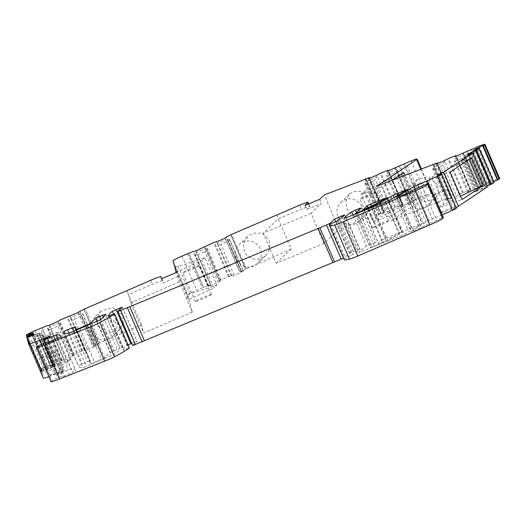 <?xml version="1.0" encoding="UTF-8"?>
<svg xmlns="http://www.w3.org/2000/svg" width="526" height="526" viewBox="0 0 526 526"><rect width="100%" height="100%" fill="white"/><g stroke="black" fill="none" stroke-linecap="round" stroke-linejoin="round"><path stroke-width="0.39" stroke-dasharray="2.63 1.97" d="M173.067 260.758L187.782 294.922L192.338 312.082L143.651 333.017L141.448 324.733L99.993 342.847L85.278 308.683M99.993 342.847L94.049 345.786L93.128 346.706L96.501 345.648L94.713 346.595L85.146 350.605L82.358 350.895L74.094 354.465L72.443 355.635L73.127 355.865L63.988 360.021L61.772 360.823L64.073 359.403L61.818 359.869L50.016 364.689A10.967 0.763 156.7 0 0 41.015 369.383L54.836 363.821L54.96 364.373L52.981 365.392L41.324 370.554L41.488 371.165L55.23 365.583L55.355 366.135L53.376 367.148L41.725 372.073L43.336 378.115M84.213 309.452L98.927 343.616M141.448 324.733L126.733 290.569L128.469 294.586L130.665 302.871L143.651 333.017M97.751 325.916L107.534 333.517L119.455 329.835L123.373 322.925L122.643 315.041L112.86 307.447L100.939 311.122L97.021 318.033L97.751 325.916M276.189 263.289L291.22 248.962L278.241 218.816L263.21 233.143L276.189 263.289L323.977 243.439L339.007 229.106L324.299 194.949M365.557 178.774L380.574 212.958L339.007 229.106M365.932 178.952L380.574 212.958L379.759 213.457L383.704 211.912L368.996 177.749M368.318 178.616L383.027 212.78L384.098 211.8L383.704 211.912L384.098 211.8L369.594 178.117M383.027 212.78L379.259 214.509L378.378 215.055L379.404 214.832L388.819 210.959L375.334 179.649L372.908 181.411L386.163 212.182M395.033 168.142L395.683 169.655L387.853 172.719L386.393 175.316L387.649 175.638L394.408 172.988L396.834 171.226L410.319 202.536L400.904 206.409L399.878 206.626L402.988 204.397L395.624 207.237L388.819 210.959M388.484 170.713L402.988 204.397L402.594 204.509L387.879 170.345M410.319 202.536L411.2 201.991L409.747 202.306L413.738 200.182L399.024 166.019M411.148 160.91L425.856 195.074L413.738 200.182M425.856 195.074A10.967 0.763 156.7 0 1 431.853 193.239A10.967 0.763 156.7 0 1 431.313 193.759L391.305 220.486L447.547 198.447L432.839 164.29M433.884 164.211L448.507 198.164L447.547 198.447M433.72 164.283L448.362 198.289L447.547 198.789L451.486 197.243L436.777 163.08M436.087 163.954L450.802 198.118L451.88 197.132L451.486 197.243L451.88 197.132L437.376 163.448L451.887 197.125M450.802 198.118L447.034 199.847L446.147 200.393L447.166 200.176L456.581 196.303L443.096 164.993L440.67 166.755L453.918 197.526M462.788 153.493L463.439 154.999L455.615 158.07L454.142 160.667L455.398 160.989L462.15 158.339L464.583 156.577L478.062 187.887L468.653 191.76L467.627 191.977L470.224 190.386L470.757 189.735L470.362 189.853L462.624 192.924L456.581 196.303M456.252 156.058L470.757 189.735L470.362 189.853L455.647 155.689M478.062 187.887L478.949 187.348L477.503 187.657L481.5 185.527L466.786 151.363M478.995 146.195L493.71 180.359L481.5 185.527M493.71 180.359A10.967 0.763 156.7 0 1 499.7 178.524M476.582 149.325L490.995 182.805L493.546 181.753M490.995 182.805L487.155 184.093L482.204 186.894L483.46 186.566L469.974 155.255L468.949 156.123L482.204 186.894M493.894 182.568L483.46 186.566M466.825 154.96L467.476 156.465L470.244 154.618L461.341 161.206L462.361 160.338L475.846 191.648L474.59 191.977L479.541 189.176L486.859 186.217M475.846 191.648L486.938 187.098L472.223 152.941M456.062 207.5A5.411 0.375 156.7 0 1 452.939 208.888L452.163 209.631A5.484 0.381 156.7 0 1 456.371 208.217M442.162 214.891L428.966 220.565A292.436 20.258 156.7 0 0 411.648 231.289L419.603 228.455L424.574 225.884A5.484 0.381 156.7 0 1 426.941 224.714L436.541 220.302A5.484 0.381 156.7 0 1 443.392 217.738M344.076 259.456A73.107 5.063 156.7 0 1 344.346 258.647L351.868 255.195L352.749 254.354A109.664 7.594 156.7 0 0 359.337 248.995L349.343 253.177L345.043 257.28L343.504 258.128M132.611 345.575L136.99 341.335L131.645 343.327M109.408 315.758L123.906 349.415A109.664 7.594 156.7 0 1 123.781 349.244A109.664 7.594 156.7 0 1 127.068 345.483L128.022 344.944M123.906 349.415L123.005 350.283L129.264 347.949M51.055 381.639A14.623 1.013 156.7 0 1 51.213 381.37L51.883 380.725A5.484 0.381 156.7 0 1 57.643 377.918L62.226 376.221L62.969 376.471L64.389 375.958L75.816 370.738A292.436 20.258 156.7 0 0 75.731 370.455A292.436 20.258 156.7 0 0 71.043 368.969L62.285 372.421A5.484 0.381 156.7 0 1 58.031 373.848A5.484 0.381 156.7 0 1 58.084 373.749A5.484 0.381 156.7 0 1 63.843 370.935L64.619 370.199L54.691 374.321A14.623 1.013 156.7 0 1 48.892 376.609M187.782 294.922A10.967 0.763 156.7 0 1 196.783 290.234L202.254 287.84L187.539 253.677M196.159 250.757L210.873 284.921L202.254 287.84M210.873 284.921L208.335 286.262L210.788 285.539L219.927 281.384L206.442 250.074L204.884 251.56L218.139 282.33M225.213 238.061L225.864 239.567L217.35 243.288L218.468 244.82L220.913 244.551L228.264 241.342L229.823 239.856L243.301 271.166L234.169 275.322L229.158 276.413L220.894 279.99L219.243 281.154L219.927 281.384M243.301 271.166L239.784 272.179L240.849 271.304L226.134 237.141M291.22 248.962L240.849 271.304M245.497 269.056L230.855 235.043L245.497 269.056M211.255 294.672L210.873 294.507C208.592 294.849 196.106 300.293 195.324 301.286L195.705 301.451C197.986 301.109 210.472 295.665 211.255 294.672L210.873 294.507M195.324 301.286L195.705 301.451M49.832 375.222A7.239 0.5 156.7 0 1 56.821 371.77A7.239 0.5 156.7 0 1 63.054 369.627A7.239 0.5 156.7 0 1 62.975 369.765A7.239 0.5 156.7 0 1 55.993 373.217A7.239 0.5 156.7 0 1 49.76 375.354A7.239 0.5 156.7 0 1 49.832 375.222M407.88 229.343A116.976 8.1 156.7 0 1 402.357 232.577A146.215 10.126 156.7 0 1 402.009 232.775A146.215 10.126 156.7 0 1 386.301 241.237L370.1 247.7L375.932 242.078L366.451 246.023A172.015 11.914 156.7 0 0 358.929 252.618L404.165 234.511A552.787 38.286 156.7 0 0 421.983 223.622L407.88 229.343L394.178 197.533M382.007 239.882L401.66 231.795A109.664 7.594 156.7 0 1 394.809 235.766A109.664 7.594 156.7 0 1 387.281 239.836A5.484 0.381 156.7 0 1 381.764 242.322A5.484 0.381 156.7 0 1 378.378 243.393A5.484 0.381 156.7 0 1 378.431 243.295L382.007 239.882L368.154 207.711M104.654 357.917L91.143 363.709A365.544 25.32 156.7 0 1 90.117 362.67A365.544 25.32 156.7 0 1 90.025 362.375A365.544 25.32 156.7 0 1 90.202 360.79L78.387 365.774A262.014 18.147 156.7 0 0 78.492 366.359A262.014 18.147 156.7 0 0 83.009 367.687L114.602 354.116A172.015 11.914 156.7 0 0 120.053 348.383L110.407 352.433L104.654 357.917L90.183 324.325M388.464 221.058L388.089 220.894C385.808 221.236 373.315 226.68 372.533 227.673L372.914 227.837C375.196 227.495 387.682 222.044 388.464 221.058L388.089 220.894M372.533 227.673L372.914 227.837M441.761 212.412A7.239 0.5 156.7 0 1 448.744 208.96A7.239 0.5 156.7 0 1 454.977 206.823A7.239 0.5 156.7 0 1 454.898 206.955A7.239 0.5 156.7 0 1 447.915 210.407A7.239 0.5 156.7 0 1 441.682 212.55A7.239 0.5 156.7 0 1 441.761 212.412M46.597 368.128L31.889 333.971M52.981 365.392L39.496 334.082L33.881 334.898L33.23 333.392M41.324 370.554L26.609 336.397M41.488 371.165L27.135 337.843M46.801 369.035L32.342 335.47M53.185 366.293L39.7 334.983L41.981 334.812L55.23 365.583M33.579 334.937L34.223 336.443L34.078 335.805L39.7 334.983M34.078 335.805L33.434 334.299M53.376 367.148L39.891 335.838L34.223 336.443L48.287 369.101M32.231 335.516L46.946 369.679M41.725 372.073L27.017 337.909M41.732 374.157L29.903 346.693L28.601 341.808L40.43 369.272L41.732 374.157L67.262 362.414L55.434 334.95L29.903 346.693M49.904 336.035L64.619 370.199M49.128 336.778L63.843 370.935M338.04 220.19L352.749 254.354M442.077 214.93L428.558 183.548M437.448 175.467L452.163 209.631M438.382 175.086L452.939 208.888M468.094 154.453L482.809 188.617M462.361 160.338L467.476 156.465L481.54 189.123M470.244 154.618L469.896 153.796M485.583 186.763L471.178 153.322M479.541 189.176L466.062 157.872M489.496 184.146L474.781 149.982M487.155 184.093L473.67 152.783L476.931 150.147L469.974 155.255M474.163 152.001L473.512 150.495M477.864 148.858L492.27 182.298M489.318 182.075L474.61 147.911M489.252 182.121L474.537 147.957M471.5 149.476L486.215 183.64M463.334 153.158L478.049 187.322M464.583 156.577L465.214 155.453L463.439 154.999L477.503 187.657M455.615 158.07L454.964 156.557M470.224 190.386L455.555 156.327M467.627 191.977L454.142 160.667M459.172 194.719L444.457 160.555M446.147 200.393L432.661 169.083L433.299 167.958L436.738 165.46L444.562 162.396L443.096 164.993M444.562 162.396L443.911 160.89M436.679 163.724L451.347 197.783M432.832 164.625L447.547 198.789M447.508 198.473L432.799 164.309M376.596 186.322L391.305 220.486M437.599 184.731L428.256 176.716L417.25 179.524L413.798 185.987L414.705 193.706L424.048 201.721L435.055 198.913L438.506 192.45L437.599 184.731M402.199 176.289L412.871 201.064L415.665 199.9L394.237 214.22L382.409 186.756L392.212 180.208M415.665 199.9L405.02 175.184M420.833 197.04L406.118 162.882M403.744 164.132L418.459 198.289M395.578 167.814L410.293 201.971M396.834 171.226L397.465 170.102L395.683 169.655L409.747 202.306M387.853 172.719L387.202 171.213M402.462 205.041L387.793 170.983M399.878 206.626L386.393 175.316M391.403 209.374L376.688 175.211M378.378 215.055L364.893 183.745L365.524 182.621L368.963 180.122L376.794 177.052L375.334 179.649M376.794 177.052L376.149 175.546M368.904 178.386L383.572 212.445M365.044 179.294L379.759 213.457M369.719 199.459L370.633 207.172L367.174 213.635L363.466 216.002C356.332 218.066 350.783 215.542 346.825 208.427L345.917 200.715L349.369 194.252L353.077 191.885C360.218 189.82 365.761 192.345 369.719 199.459M323.977 243.439L310.998 213.293L321.366 203.411L306.632 209.532L304.902 205.508M319.637 199.387L321.366 203.411M276.65 214.739L278.379 218.757L301.345 209.216A10.967 0.763 156.7 0 1 309.86 206.363A10.967 0.763 156.7 0 1 309.742 206.56L306.632 209.532M246.352 268.569L231.637 234.405M261.915 258.187L265.978 255.485L269.904 248.574L269.174 240.684C265.15 233.636 259.265 231.433 251.533 234.07L247.47 236.772L243.545 243.676L244.274 251.566C248.305 258.614 254.183 260.824 261.915 258.187M231.013 234.977L245.721 269.134M225.115 238.107L239.784 272.179M229.823 239.856L229.336 239.192L225.864 239.567L239.928 272.225M217.35 243.288L216.699 241.782M231.269 275.9L216.554 241.736M231.946 276.124L218.468 244.82M219.243 281.154L204.575 247.082M208.572 286.341L194.6 254.374L196.809 252.263L205.324 248.542L206.442 250.074M205.324 248.542L204.673 247.036M196.014 250.711L210.729 284.875M188.933 253.361L203.641 287.525M192.338 312.082L179.359 281.943L177.919 276.518L176.19 272.501M176.67 272.218L175.368 267.346L187.197 294.81L188.492 299.682L176.67 272.218L201.984 260.574L213.812 288.038L188.492 299.682M177.919 276.518L163.224 282.837L162.666 280.713A10.967 0.763 156.7 0 1 162.666 280.713A10.967 0.763 156.7 0 0 152.395 284.303L128.469 294.586M161.495 278.819L163.224 282.837M78.315 312.589L92.984 346.654M78.413 312.543L93.128 346.706M69.899 316.264L70.55 317.77L79.064 314.048L82.536 313.674L96.271 345.569M84.469 350.375L69.754 316.218M70.55 317.77L71.661 319.302L74.113 319.032L81.464 315.824L94.713 346.595M85.146 350.605L71.661 319.302M72.443 355.635L57.775 321.564M73.127 355.865L59.642 324.555L58.084 326.041L71.332 356.812M49.359 325.239L50.009 326.745L58.524 323.023L59.642 324.555M58.524 323.023L57.873 321.517M61.772 360.823L47.8 328.855L50.009 326.745L64.073 359.403M49.214 325.193L63.929 359.357M42.133 327.843L56.847 362.006M55.098 362.467L40.384 328.303M41.081 369.633L26.734 336.324M32.001 333.918L46.459 367.49M33.085 332.748L47.8 366.911M33.881 334.898L33.736 334.26L36.873 333.583L50.608 365.471M115.266 322.076L105.838 314.298L94.239 317.513L90.544 324.266L91.373 331.998A13.157 12.907 -133.6 0 0 112.4 336.561A13.157 12.907 -133.6 0 0 115.266 322.076M310.998 213.293L263.21 233.143M365.524 182.621L379.259 214.509M364.893 183.745L366.155 184.061L379.404 214.832M366.155 184.061L372.908 181.411M400.904 206.409L387.649 175.638M394.408 172.988L407.663 203.759M397.465 170.102L411.2 201.991M433.299 167.958L447.034 199.847M432.661 169.083L433.917 169.405L447.166 200.176M433.917 169.405L440.67 166.755M468.653 191.76L455.398 160.989M462.15 158.339L475.405 189.11M465.214 155.453L478.949 187.348M475.484 151.376L489.219 183.265M473.67 152.783L471.342 154.526L484.597 185.297M471.342 154.526L468.949 156.123M476.983 190.379L463.735 159.608M461.341 161.206L474.59 191.977M464.175 158.931L477.91 190.82M37.458 336.193L51.193 368.088M39.891 335.838L42.1 335.364L55.355 366.135M42.1 335.364L41.981 334.812M39.496 334.082L41.712 333.602L41.587 333.05L54.836 363.821M54.96 364.373L41.712 333.602M52.791 364.531L39.305 333.228L41.587 333.05M39.305 333.228L36.873 333.583M47.8 328.855L61.535 360.744M48.287 329.513L50.733 329.25L63.988 360.021M50.733 329.25L58.084 326.041M87.369 349.803L74.113 319.032M96.501 345.648L83.016 314.338L81.464 315.824M83.016 314.338L82.536 313.674M179.359 281.943L130.665 302.871M194.6 254.374L208.335 286.262M195.087 255.031L197.539 254.768L210.788 285.539M197.539 254.768L204.884 251.56M234.169 275.322L220.913 244.551M228.264 241.342L241.513 272.113M229.336 239.192L243.071 271.087M198.848 265.867A8.771 0.605 -23.3 0 0 198.94 265.702A8.771 0.605 -23.3 0 0 198.473 265.702A8.771 0.605 -23.3 0 0 190.116 268.845A8.771 0.605 -23.3 0 0 182.916 272.481L183.298 272.646A8.771 0.605 -23.3 0 0 191.648 269.503A8.771 0.605 -23.3 0 0 198.848 265.867M182.916 272.481L183.298 272.646M42.264 357.641A7.239 0.5 156.7 0 1 49.247 354.189A7.239 0.5 156.7 0 1 55.48 352.045A7.239 0.5 156.7 0 1 55.401 352.177C54.48 353.275 40.535 359.067 42.264 357.641L49.76 375.354M376.064 192.253A8.771 0.605 -23.3 0 0 376.156 192.089A8.771 0.605 -23.3 0 0 375.682 192.089C373.401 192.431 360.908 197.875 360.132 198.867A8.771 0.605 -23.3 0 0 360.04 199.032A8.771 0.605 -23.3 0 0 360.507 199.032A8.771 0.605 -23.3 0 0 368.864 195.889A8.771 0.605 -23.3 0 0 376.064 192.253M434.187 194.83C435.107 193.739 449.053 187.94 447.33 189.373C446.403 190.465 432.457 196.264 434.187 194.83L441.682 212.55M454.977 206.823L447.33 189.373M70.267 359.547L43.441 368.022L31.613 340.559L58.439 332.084L70.267 359.547L67.262 362.414M40.43 369.272L43.441 368.022M31.613 340.559L28.601 341.808M58.439 332.084L55.434 334.95M471.579 157.793L432.109 176.861L429.104 179.728L450.157 172.107M468.87 158.918L469.1 159.45M429.104 179.728L440.933 207.191L443.937 204.325L460.546 196.218M440.933 207.191L461.986 199.571M431.195 190.833L421.767 183.061L410.168 186.276L406.473 193.029L407.302 200.761A13.157 12.907 -133.6 0 0 428.328 205.324A13.157 12.907 -133.6 0 0 431.195 190.833M403.837 172.436L364.281 191.536L361.277 194.403L373.105 221.867L394.237 214.22M361.277 194.403L382.409 186.756M401.042 173.6L401.279 174.145M364.281 191.536L376.11 219L373.105 221.867M376.11 219L412.871 201.064M338.021 216.824A13.157 12.907 -133.6 0 0 359.048 221.387A13.157 12.907 -133.6 0 0 361.914 206.896A13.157 12.907 -133.6 0 0 340.887 202.339A13.157 12.907 -133.6 0 0 338.021 216.824M236.47 259.009A13.157 12.907 -133.6 0 0 257.503 263.572A13.157 12.907 -133.6 0 0 260.37 249.081A13.157 12.907 -133.6 0 0 239.337 244.518A13.157 12.907 -133.6 0 0 236.47 259.009M175.368 267.346L204.995 257.707L216.817 285.171L213.812 288.038M216.817 285.171L187.197 294.81M178.169 266.182L189.998 293.646M204.995 257.707L201.984 260.574M432.109 176.861L443.937 204.325M98.71 343.544L84.061 309.525L98.704 343.537M79.926 311.326L94.634 345.49M41.718 370.357L27.004 336.199M41.863 371.027L27.503 337.672M42.06 371.908L27.352 337.745M41.745 344.26L54.691 374.321M49.188 341.999L62.285 372.421M55.125 339.434L68.262 369.936M57.814 338.264L71.043 368.969M61.108 336.574L75.816 370.738M57.965 338.198L72.68 372.362M49.674 341.795L64.389 375.958M48.254 342.308L62.969 376.471M47.518 342.058L62.226 376.221M44.697 343.024L59.405 377.188M42.928 343.754L57.643 377.918M37.175 346.568L51.883 380.725M36.498 347.206L51.213 381.37M113.826 314.029L128.541 348.192M109.073 315.889L123.781 350.046M108.323 316.133L123.018 350.257M113.57 314.134L127.068 345.483M119.987 309.393L134.156 342.288M122.242 307.243L136.957 341.4M117.936 311.339L132.651 345.503M330.683 223.951L345.043 257.28M335.792 221.709L349.343 253.177M339.395 219.303L353.183 251.303M342.38 217.146L356.497 249.922M344.622 214.832L359.337 248.995M337.159 221.032L351.868 255.195M335.996 221.617L350.71 255.781M330.65 223.964L345.365 258.128M329.638 224.484L344.346 258.647M421.826 186.138L436.541 220.302M412.226 190.557L426.941 224.714M409.859 191.72L424.574 225.884M406.565 193.535L421.28 227.699M404.888 194.291L419.603 228.455M398.728 196.698L413.436 230.861M397.005 197.289L411.648 231.289M415.408 189.09L428.966 220.565M418.906 187.48L432.451 218.928M493.625 182.634L478.91 148.47M487.037 183.14L472.322 148.976M482.27 185.185L467.561 151.021M463.399 192.582L448.685 158.418M462.624 192.924L447.909 158.76M420.675 169.05L431.313 193.759M419.275 197.789L404.56 163.632M414.508 199.841L399.799 165.677M395.624 207.237L380.909 173.08M394.848 207.586L380.14 173.422M308.624 203.963L309.742 206.56M299.61 205.199L301.345 209.216M241.434 271.015L226.719 236.851M229.158 276.413L214.444 242.249M228.475 276.676L213.76 242.512M220.894 279.99L206.179 245.826M220.309 280.279L205.594 246.122M208.618 285.388L193.91 251.231M207.934 285.651L193.22 251.487M203.43 287.452L188.716 253.289M182.068 256.07L196.783 290.234M161.791 278.688L162.666 280.713L161.791 278.688M150.66 280.286L152.395 284.303M94.049 345.786L79.341 311.622M82.358 350.895L67.65 316.731M81.675 351.158L66.966 316.994M74.094 354.465L59.385 320.308M73.508 354.761L58.8 320.597M61.818 359.869L47.11 325.706M61.134 360.132L46.426 325.969M56.63 361.934L41.916 327.77M35.301 330.525L50.016 364.689M26.3 335.22L41.015 369.383M41.521 369.476L27.155 336.127M384.69 198.986L399.122 232.499M386.952 197.631L401.66 231.795M372.566 205.673L387.281 239.836M363.775 209.263L378.431 243.295M372.04 205.942L385.847 238.008M76.684 330.144L91.143 363.709M80.084 328.684L94.627 362.467M86.928 325.732L101.472 359.508M97.034 321.379L110.407 352.433M100.775 319.289L114.241 350.559M103.352 317.145L117.213 349.323M105.338 314.219L120.053 348.383L105.338 314.213M99.894 319.953L114.602 354.116M96.758 321.498L111.466 355.661M71.7 332.294L86.415 366.451M68.301 333.523L83.009 367.687M64.133 332.675L78.387 365.774M69.116 333.313L82.266 363.841M74.219 331.209L87.362 361.724M90.202 360.77L75.488 326.613L90.202 360.79M388.661 200.774L402.357 232.577M397.597 195.462L411.457 227.653M404.974 190.905L419.38 224.359M407.269 189.459L421.983 223.622M389.45 200.353L404.165 234.511M385.328 202.254L400.043 236.417M346.45 217.771L361.165 251.934M344.234 218.494L358.929 252.618M353.137 215.101L366.451 246.023M356.477 212.465L370.166 244.248M358.923 210.137L373.092 243.032M361.178 207.987L375.893 242.144M355.425 213.471L370.14 247.634M357.798 213.24L372.336 246.996M368.154 209.105L382.691 242.861M371.829 207.638L386.301 241.237M44.743 343.005L58.031 373.848M61.016 336.292L75.731 370.455M108.29 316.119L123.005 350.283M109.066 315.081L123.781 349.244M122.282 307.171L136.99 341.335M344.622 214.812L359.337 248.976M396.762 197.296L411.477 231.46M470.763 189.728L456.049 155.564M421.326 168.793L431.853 193.239M402.995 204.39L388.28 170.227M384.105 211.787L369.6 178.11M380.719 212.833L366.096 178.886M308.795 203.891L309.86 206.363M387.248 197.381L401.963 231.545M363.663 209.23L378.378 243.393M76.204 330.354L90.117 362.67M63.777 332.195L78.492 366.359M407.505 189.248L422.22 223.405M344.214 218.481L358.929 252.638M361.217 207.915L375.932 242.078M355.629 214.108L370.1 247.7M100.939 311.122L94.239 317.513M119.455 329.835L112.4 336.561M211.347 294.507L198.94 265.702M195.231 301.451L182.824 272.646M55.48 352.045L63.054 369.627M388.556 220.894L376.156 192.089M372.441 227.837L360.04 199.032M417.25 179.524L410.168 186.276M435.055 198.907L428.328 205.324M367.174 213.635L359.048 221.387M349.369 194.252L340.887 202.339M265.978 255.485L257.503 263.572M247.47 236.772L239.337 244.518"/><path stroke-width="0.79" d="M365.932 178.952L324.299 194.949L319.637 199.387L304.902 205.508L308.012 202.543A10.967 0.763 156.7 0 0 308.131 202.339A10.967 0.763 156.7 0 0 299.61 205.199L231.637 234.405L226.134 237.141L225.213 238.061L216.699 241.782L213.76 242.512L196.159 250.757L193.22 251.487L182.068 256.07A10.967 0.763 156.7 0 0 173.067 260.758L176.19 272.501L161.495 278.819L160.93 276.696A10.967 0.763 156.7 0 0 160.93 276.689A10.967 0.763 156.7 0 0 150.66 280.286L85.278 308.683L79.341 311.622L78.315 312.589M27.135 337.843L26.609 336.397L33.23 333.392L33.085 332.748L31.744 333.326L32.001 333.918M26.773 337.002L33.434 334.299L33.579 334.937L27.017 337.909L28.621 343.951A14.623 1.013 156.7 0 0 28.621 343.965L43.336 378.115A14.623 1.013 156.7 0 1 43.336 378.115A14.623 1.013 156.7 0 0 48.892 376.609M443.694 172.107L458.409 206.271L487.207 187.032L472.493 152.869L443.694 172.107A5.411 0.375 156.7 0 1 438.224 174.724L437.448 175.467A5.484 0.381 156.7 0 1 441.662 174.053A5.484 0.381 156.7 0 1 437.639 176.197L414.251 186.401A292.436 20.258 156.7 0 0 396.939 197.125L404.888 194.291L409.859 191.72A5.484 0.381 156.7 0 1 412.226 190.557L421.826 186.138A5.484 0.381 156.7 0 1 424.416 185.007A5.484 0.381 156.7 0 1 428.677 183.574A5.484 0.381 156.7 0 1 428.618 183.679L427.894 184.37A14.623 1.013 156.7 0 1 415.139 190.767L343.077 221.847A9.501 0.657 156.7 0 1 334.707 224.996A73.107 5.063 156.7 0 1 329.361 225.292A73.107 5.063 156.7 0 1 329.638 224.484L337.159 221.032L338.04 220.19A109.664 7.594 156.7 0 0 344.622 214.832L334.628 219.013L330.328 223.116L326.488 224.99L120.737 310.458L117.936 311.339L122.282 307.171L112.354 311.32A109.664 7.594 156.7 0 0 109.066 315.081A109.664 7.594 156.7 0 0 109.191 315.258L108.29 316.119L114.576 313.838A73.107 5.063 156.7 0 1 99.795 322.583A9.501 0.657 156.7 0 1 89.946 326.994L44.789 344.852A14.623 1.013 156.7 0 1 36.347 347.476A14.623 1.013 156.7 0 1 36.498 347.206L37.175 346.568A5.484 0.381 156.7 0 1 42.928 343.754L47.518 342.058L48.254 342.308L49.674 341.795L61.108 336.574A292.436 20.258 156.7 0 0 61.016 336.292A292.436 20.258 156.7 0 0 56.328 334.806L47.577 338.257A5.484 0.381 156.7 0 1 43.316 339.684A5.484 0.381 156.7 0 1 43.375 339.586A5.484 0.381 156.7 0 1 49.128 336.778L49.904 336.035L39.983 340.158A14.623 1.013 156.7 0 1 28.621 343.965L43.336 378.128M487.207 187.032L472.493 152.869L466.825 154.96L469.6 153.112L476.589 150.134L479.179 148.404L473.512 150.495L476.286 148.641L484.453 144.88L499.161 179.044A10.967 0.763 156.7 0 0 499.7 178.524L484.985 144.361A10.967 0.763 156.7 0 1 484.453 144.88M486.859 186.217L491.297 184.297L493.894 182.568L478.91 148.47M455.555 156.327L478.995 146.195A10.967 0.763 156.7 0 1 484.985 144.361M455.509 156.229L456.049 155.571L455.647 155.689L448.685 158.418L443.911 160.89L436.087 163.954L437.172 162.968L433.884 164.211M456.252 156.058L455.647 155.689M437.172 162.961L437.382 163.448L436.777 163.08M433.72 164.283L376.596 186.322L416.599 159.595L420.675 169.05M387.793 170.983L411.148 160.91A10.967 0.763 156.7 0 1 417.138 159.076A10.967 0.763 156.7 0 1 416.599 159.595M387.747 170.878L388.28 170.233L387.879 170.345L380.909 173.08L376.149 175.546L368.318 178.616L369.39 177.637L365.044 179.294L365.557 178.774M388.28 170.227L388.49 170.713L387.879 170.345M369.594 178.117L368.996 177.749M57.775 321.564L59.385 320.308L78.275 312.497M57.735 321.471L49.359 325.239L47.11 325.706L35.301 330.525A10.967 0.763 156.7 0 0 26.3 335.22L31.744 333.326M371.132 203.851L386.952 197.631A109.664 7.594 156.7 0 1 372.566 205.673A5.484 0.381 156.7 0 1 367.056 208.158A5.484 0.381 156.7 0 1 363.663 209.23A5.484 0.381 156.7 0 1 363.722 209.131L367.299 205.719L371.132 203.851L372.04 205.942M67.552 329.677L63.672 331.61A262.014 18.147 156.7 0 0 63.777 332.195A262.014 18.147 156.7 0 0 68.301 333.523L99.894 319.953A172.015 11.914 156.7 0 0 105.338 314.219L95.693 318.269L89.939 323.753L76.428 329.546A365.544 25.32 156.7 0 1 75.409 328.507A365.544 25.32 156.7 0 1 75.31 328.211A365.544 25.32 156.7 0 1 75.488 326.626L67.552 329.677L69.116 333.313M355.451 210.084L351.736 211.86A172.015 11.914 156.7 0 0 344.214 218.454L389.45 200.353A552.787 38.286 156.7 0 0 407.269 189.459L393.165 195.179A116.976 8.1 156.7 0 1 387.649 198.414A146.215 10.126 156.7 0 1 371.586 207.08L355.385 213.536L361.178 207.987L358.377 208.868L355.451 210.084L356.477 212.465M493.546 181.753L499.161 179.044M493.894 182.568L479.179 148.398M458.409 206.271A5.411 0.375 156.7 0 1 456.062 207.5M441.662 174.053L456.371 208.217A5.484 0.381 156.7 0 1 452.353 210.361L442.162 214.891M428.677 183.574L443.392 217.738A5.484 0.381 156.7 0 1 443.333 217.843L442.609 218.533A14.623 1.013 156.7 0 1 429.847 224.924L357.792 256.011A9.501 0.657 156.7 0 1 349.422 259.16A73.107 5.063 156.7 0 1 344.076 259.456L329.361 225.292M343.504 258.128L132.611 345.575L117.903 311.412M131.645 343.327L128.022 344.944M129.264 347.949L129.284 347.995A73.107 5.063 156.7 0 1 114.504 356.746A9.501 0.657 156.7 0 1 104.654 361.158L59.497 379.016A14.623 1.013 156.7 0 1 51.055 381.639L36.347 347.476M32.342 335.47L32.086 334.871M109.191 315.258L109.408 315.758M127.377 307.703L142.086 341.861M129.679 306.579L144.394 340.743M318.171 228.277L332.886 262.441M319.854 227.745L334.569 261.909M428.558 183.548L427.362 180.766M438.224 174.724L438.382 175.086M471.579 157.793L450.157 172.107L461.986 199.571L483.407 185.257L471.579 157.793M469.896 153.796L469.6 153.112M471.178 153.322L470.869 152.599M491.297 184.297L476.589 150.134M476.286 148.641L476.582 149.325M477.555 148.135L477.864 148.858M497.977 179.833L483.269 145.669M405.02 175.184L403.837 172.436L392.212 180.208M26.734 336.324L26.366 335.47M469.1 159.45L480.698 186.382L483.407 185.257M460.546 196.218L480.698 186.382M401.279 174.145L402.199 176.289M27.503 337.672L27.155 336.864M39.983 340.158L41.745 344.26M47.577 338.257L49.188 341.999M53.547 335.779L55.125 339.434M56.328 334.806L57.814 338.264M44.789 344.852L59.497 379.016M89.946 326.994L104.654 361.158M99.795 322.583L114.504 356.746M114.576 313.838L129.284 347.995M112.354 311.32L113.57 314.134M116.121 309.505L130.836 343.669M119.441 308.124L119.987 309.393M120.737 310.458L135.452 344.622M326.488 224.99L341.203 259.147M330.328 223.116L330.683 223.951M334.628 219.013L335.792 221.709M338.468 217.139L339.395 219.303M341.788 215.759L342.38 217.146M334.707 224.996L349.422 259.16M343.077 221.847L357.792 256.011M415.139 190.767L429.847 224.924M427.894 184.37L442.609 218.533M428.618 183.679L443.333 217.843M414.251 186.401L415.408 189.09M417.743 184.771L418.906 187.48M437.639 176.197L452.353 210.361M490.745 184.56L476.03 150.397M497.432 180.089L482.717 145.932M308.012 202.543L308.624 203.963M160.93 276.696L161.791 278.688L160.93 276.689M27.155 336.127L26.806 335.318M384.407 198.335L384.69 198.986M367.299 205.719L368.154 207.711M76.428 329.546L76.684 330.144M79.919 328.303L80.084 328.684M86.764 325.351L86.928 325.732M89.939 323.753L90.183 324.325M95.693 318.269L97.034 321.379M99.532 316.396L100.775 319.289M102.498 315.166L103.352 317.145M63.672 331.61L64.133 332.675M72.647 327.56L74.219 331.209M393.165 195.179L394.178 197.533M387.649 198.414L388.661 200.774M396.742 193.489L397.597 195.462M404.672 190.195L404.974 190.905M351.736 211.86L353.137 215.101M358.377 208.868L358.923 210.137M357.621 212.833L357.798 213.24M367.976 208.697L368.154 209.105M371.586 207.08L371.829 207.638M43.316 339.684L44.743 343.005M114.602 313.792L129.317 347.956M456.259 156.051L456.049 155.564M417.138 159.076L421.326 168.793M369.6 178.11L369.39 177.624M308.131 202.339L308.795 203.891M75.409 328.507L76.204 330.354M355.385 213.536L355.629 214.108"/></g></svg>
